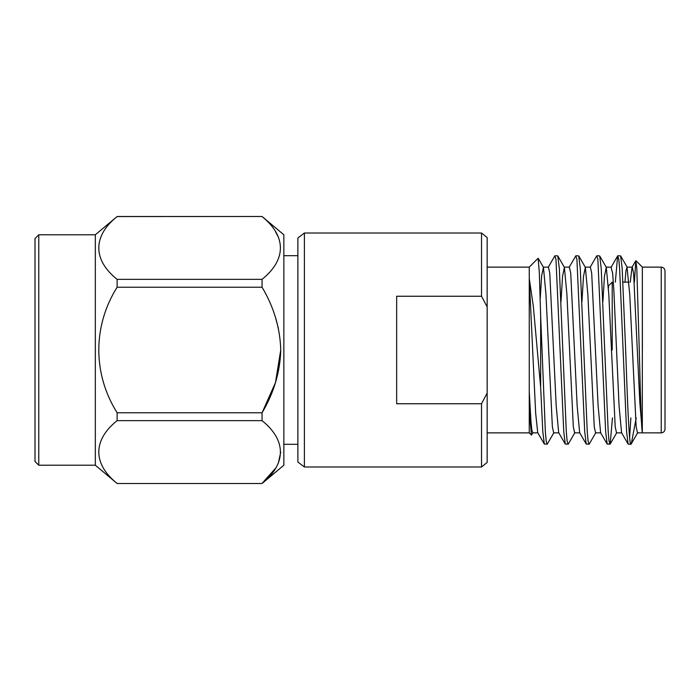 <?xml version="1.0" encoding="UTF-8"?>
<svg xmlns="http://www.w3.org/2000/svg" width="700" height="700" viewBox="0 0 700 700"><rect width="100%" height="100%" fill="white"/><g stroke="black" fill="none" stroke-linecap="round" stroke-linejoin="round"><path stroke-width="1.05" d="M304.404 466.988L297.876 462.017L297.876 237.983L304.404 233.013L304.404 466.988L481.521 466.988L481.521 403.751L396.664 403.751L396.664 296.249L481.521 296.249L486.71 306.031M304.404 233.013L481.521 233.013L481.521 296.249M553.928 432.644L547.321 444.071L544.329 444.071L537.714 432.644L535.666 413.262L529.261 278.425L533.33 306.329L540.654 387.345L540.654 316.155L539.324 272.449L538.099 258.291L529.261 267.129L529.261 432.863L531.457 435.067L530.346 422.817L529.261 391.816L530.994 421.864L531.816 429.966L532.77 432.863M532.98 432.644L531.457 435.067M642.381 350L642.355 267.129L642.311 432.162L639.861 402.973L633.587 273.079L632.293 267.146L626.999 267.137L625.923 271.136L624.977 282.135M634.41 282.135L635.81 260.767L636.79 268.275L639.275 350C640.308 391.956 641.358 428.925 642.311 432.162L642.372 432.863L661.229 432.871L661.229 267.129C663.495 267.339 664.755 268.59 665 270.9L665 429.1C664.755 431.41 663.495 432.661 661.229 432.871M636.23 417.865L631.286 443.774L630.884 444.264L628.119 444.071L626.596 431.637L619.614 268.363L618.791 259.061L617.645 255.929L615.344 282.135M630.98 444.229C629.186 447.326 627.428 400.986 625.651 350L622.16 268.363L620.637 255.929L617.872 255.736M547.094 444.264L546.175 440.939L545.352 431.637L540.654 316.155M574.884 432.644L568.269 444.071L565.276 444.071L563.754 431.637L555.949 259.061L554.803 255.929L548.196 267.356M568.041 444.264L567.122 440.939L566.3 431.637L559.317 268.363L557.795 255.929L555.03 255.736M595.831 432.644L589.216 444.071L586.224 444.071L584.701 431.637L576.896 259.061L575.75 255.929L569.144 267.348M588.989 444.264L588.07 440.939L587.247 431.637L580.265 268.363L578.742 255.929L575.977 255.736M612.465 417.865L610.164 444.071L607.171 444.071L605.649 431.637L597.844 259.061L596.697 255.929L590.091 267.348M609.936 444.264L609.017 440.939L608.195 431.637L601.212 268.363L599.69 255.929L596.925 255.736M544.329 444.071L542.806 431.637L540.654 387.345M38.771 234.78L35 238.551L35 461.449L38.771 465.22L38.771 234.78L95.331 234.78L117.128 216.562C92.767 235.935 92.619 259.858 117.128 279.352L117.128 287.219C92.767 325.946 92.619 373.8 117.128 412.781L117.128 420.648L262.054 420.648L262.054 412.781C273.875 392.936 280.105 372.033 280.744 350.096C280.166 328.169 273.936 307.204 262.054 287.219L117.128 287.219M38.771 465.22L95.331 465.22L95.331 234.78M95.331 465.22L117.128 483.508L262.054 483.508L283.85 465.22L283.85 234.78L262.054 216.492L117.128 216.562M275.467 231.648L278.442 237.248M117.128 279.352L262.054 279.352C286.431 259.787 286.606 236.267 262.054 216.562M262.054 279.352L262.054 287.219M275.467 468.352L262.054 483.438C286.431 463.864 286.606 440.352 262.054 420.648M280.744 452.043L278.442 462.752M275.467 317.38L278.442 328.571M280.744 350L275.467 382.602L262.054 412.781L117.128 412.781M117.128 483.438C92.619 463.942 92.767 440.011 117.128 420.648M612.211 350L612.211 282.135L608.44 285.898L608.44 288.146M642.372 432.863L637.472 432.863L636.151 426.703L629.746 294.359L626.999 267.146M621.81 432.863L616.525 432.863L615.204 426.703L608.799 294.359L606.296 267.356L604.441 276.386L602.901 301.648M600.854 432.863L595.569 432.863L594.256 426.711L587.851 294.359L585.349 267.356L583.494 276.377L581.954 301.639M579.898 432.863L574.621 432.863L573.309 426.703L566.904 294.359L564.401 267.356L562.546 276.369L561.006 301.63M558.941 432.863L553.674 432.863L552.361 426.703L545.956 294.359L543.454 267.356L541.66 275.651L540.199 298.909M632.039 267.365L630.271 282.135M621.556 432.635L619.054 405.632L613.847 290.115L612.649 273.297L611.074 267.365L617.645 255.929M600.6 432.635L598.097 405.641L591.692 273.297L590.371 267.146L585.095 267.137M579.644 432.644L577.141 405.641L570.736 273.297L569.415 267.146L564.148 267.137M565.276 444.071L558.67 432.644L556.185 405.632L549.78 273.297L548.459 267.146L543.2 267.137M630.866 417.865L629.615 437.789M481.521 233.013L487.156 237.527L487.156 393.041L481.521 403.751M487.156 393.041L487.156 462.472L481.521 466.988M283.85 255.693L297.876 255.693M642.372 267.129L635.95 260.706M642.355 267.129L661.229 267.129M487.156 267.129L529.261 267.129M117.128 216.492L262.054 216.492M117.128 483.508L262.054 483.508M622.939 282.135L629.011 282.135M631.278 443.774L637.726 432.644M627.253 267.356L620.637 255.929M616.779 432.644L610.164 444.071M606.305 267.356L599.69 255.929M585.358 267.356L578.742 255.929M564.401 267.356L557.795 255.929M543.454 267.356L538.247 258.352M631.995 267.339L635.793 260.759M621.512 432.661L628.119 444.071M600.565 432.652L607.171 444.071M579.617 432.652L586.224 444.071M611.327 267.137L606.051 267.137M537.976 432.863L532.726 432.863M487.156 432.871L529.261 432.871M283.85 444.308L297.876 444.308"/></g></svg>
